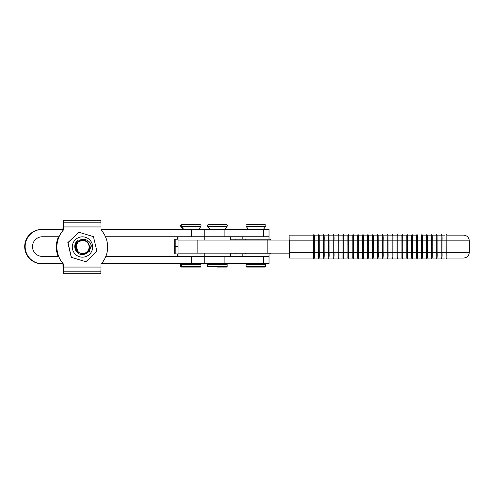 <?xml version="1.0" encoding="UTF-8"?>
<svg xmlns="http://www.w3.org/2000/svg" width="494" height="494" viewBox="0 0 494 494"><rect width="100%" height="100%" fill="white"/><g stroke="black" fill="none" stroke-linecap="round" stroke-linejoin="round"><path stroke-width="0.74" d="M105.833 256.411L204.213 256.411L178.019 256.411L178.019 253.138L197.137 253.138L197.137 240.041L289.317 240.041L289.317 253.138L178.019 253.138L178.019 236.768L204.213 236.768L105.488 236.768M197.137 240.041L178.019 240.041L197.137 240.041M230.432 253.138L230.432 256.411L204.238 256.411L204.238 253.138M217.335 224.492L225.999 224.492C227.234 224.789 227.567 225.505 227.005 226.641L207.665 226.641C207.109 225.505 207.443 224.789 208.672 224.492L217.335 224.492L208.672 224.492M227.16 266.562L227.16 264.271L207.517 264.271L207.517 266.562L227.16 266.562L226.672 267.056L217.335 267.056M264.549 224.492L247.272 224.492L264.549 224.492M265.76 266.562L265.76 264.271L246.111 264.271L246.111 266.562L265.76 266.562L265.266 267.056L246.654 267.056M78.262 251.959A6.546 6.546 90 0 0 89.068 246.518A6.546 6.546 90 0 0 76.175 245.462C76.99 242.443 78.941 240.689 82.029 240.214C91.229 238.96 92.217 254.101 83.072 254.435C75.625 255.565 71.618 244.709 77.793 240.553C74.261 244.542 74.403 248.359 78.225 252.002L78.225 252.002M78.231 251.878L75.977 245.839L76.792 243.74M77.157 251.088L75.73 245.839L78.015 242.091M76.86 250.761L75.601 247.247M75.601 246.66L78.12 241.992M76.601 250.433L75.841 248.822M75.866 245.098L78.213 241.906M76.095 244.419L78.305 241.819M76.311 243.943L78.398 241.745M76.508 243.573L78.478 241.677M76.687 243.276L78.558 241.615M76.86 243.029L78.632 241.56M77.015 242.813L78.7 241.504M77.163 242.634L78.768 241.455M77.292 242.474L78.83 241.412M77.422 242.332L78.892 241.368M80.182 253.113L78.089 252.298M80.207 253.119L78.163 252.36M78.287 251.934L76.687 249.112L76.175 245.462M416.615 235.132A0.408 0.408 90 0 1 417.029 234.724L417.01 234.724A0.408 0.408 90 0 0 416.603 235.132L412.527 235.132L416.615 235.132L416.652 240.862L412.564 240.862L412.564 252.323L417.473 252.323L417.473 240.862C417.337 232.717 417.72 235.607 417.029 234.724A0.408 0.408 90 0 1 417.436 235.132L417.436 258.053A0.408 0.408 -90 0 1 417.029 258.461C417.516 257.985 417.671 255.935 417.473 252.323L421.567 252.323L421.567 240.862L422.382 240.862L422.382 252.323L426.476 252.323L426.439 235.132L422.351 235.132L422.382 240.862L427.298 240.862C427.162 232.717 427.545 235.607 426.847 234.724L426.835 234.724A0.408 0.408 90 0 0 426.421 235.132L421.53 235.132L421.567 240.862L416.652 240.862L416.615 258.053L412.527 258.053L416.603 258.053A0.408 0.408 -90 0 0 417.01 258.461L417.029 258.461A0.408 0.408 -90 0 1 416.615 258.053L421.512 258.053A0.408 0.408 90 0 0 421.919 258.461L421.938 258.461A0.408 0.408 90 0 0 422.345 258.053L422.382 240.862C422.58 237.244 422.432 235.2 421.938 234.724L421.919 234.724A0.408 0.408 -90 0 0 421.512 235.132L421.53 235.132A0.408 0.408 -90 0 1 421.938 234.724A0.408 0.408 -90 0 1 422.345 235.132M411.706 258.053A0.408 0.408 90 0 0 412.113 258.461C412.607 257.985 412.756 255.935 412.564 252.323L411.743 252.323L411.706 258.053L407.618 258.053A0.408 0.408 -90 0 1 407.204 258.461C407.698 257.985 407.846 255.935 407.649 252.323L411.743 252.323L411.743 240.862L412.564 240.862L412.521 235.132L411.706 235.132L411.743 240.862L406.834 240.862L406.797 258.053L402.703 258.053L406.778 258.053A0.408 0.408 -90 0 0 407.186 258.461L407.204 258.461A0.408 0.408 -90 0 1 406.797 258.053L411.687 258.053A0.408 0.408 90 0 0 412.101 258.461L412.113 258.461A0.408 0.408 90 0 0 412.521 258.053L412.564 240.862C412.756 237.244 412.607 235.2 412.113 234.724L412.101 234.724A0.408 0.408 -90 0 0 411.687 235.132L402.703 235.132L402.74 252.323L407.649 252.323L407.649 240.862C407.519 232.717 407.896 235.607 407.204 234.724L407.186 234.724A0.408 0.408 90 0 0 406.778 235.132L401.881 235.132A0.408 0.408 -90 0 1 402.277 234.724L402.295 234.724A0.408 0.408 -90 0 1 402.703 235.132M437.079 258.053L437.116 252.323L436.301 252.323L436.264 258.053L432.17 258.053L436.245 258.053A0.408 0.408 -90 0 0 436.653 258.461L436.653 258.461A0.408 0.408 -90 0 1 436.264 258.053L437.079 258.053A0.408 0.408 -90 0 1 436.671 258.461C437.165 257.985 437.314 255.935 437.116 252.323L437.079 235.132A0.408 0.408 90 0 0 436.671 234.724L436.653 234.724A0.408 0.408 90 0 0 436.245 235.132L431.348 235.132L431.386 240.862L432.207 240.862L432.207 252.323L436.301 252.323L436.301 240.862L436.264 235.132L432.17 235.132L432.207 240.862L437.116 240.862C436.986 232.717 437.363 235.607 436.671 234.724A0.408 0.408 90 0 0 436.264 235.132L441.154 235.132A0.408 0.408 -90 0 1 441.568 234.724L441.568 234.724A0.408 0.408 -90 0 1 441.994 235.132L444.915 235.132M427.261 235.132L427.261 258.053A0.408 0.408 -90 0 1 426.847 258.461C427.341 257.985 427.489 255.935 427.298 252.323L431.386 252.323L431.348 258.053L427.261 258.053L431.336 258.053A0.408 0.408 90 0 0 431.744 258.461A0.408 0.408 90 0 0 432.17 258.053L432.207 240.862C432.404 237.244 432.25 235.2 431.762 234.724A0.408 0.408 -90 0 0 431.348 235.132L427.261 235.132A0.408 0.408 90 0 0 426.847 234.724A0.408 0.408 90 0 0 426.439 235.132L431.336 235.132A0.408 0.408 -90 0 1 431.744 234.724L431.744 234.724A0.408 0.408 -90 0 1 432.17 235.132M431.348 258.053A0.408 0.408 90 0 0 431.762 258.461C432.25 257.985 432.404 255.935 432.207 252.323L431.386 252.323L431.386 240.862L427.298 240.862L427.298 252.323L426.476 252.323L426.439 258.053L422.351 258.053M437.085 235.132L441.173 235.132L441.21 240.862L437.116 240.862L437.116 252.323L441.21 252.323L441.21 240.862L442.031 240.862L442.031 252.323L446.119 252.323L446.082 235.132A0.408 0.408 90 0 1 446.477 234.724L446.477 234.724A0.408 0.408 90 0 0 446.082 235.132M397.787 235.132L397.787 258.053A0.408 0.408 -90 0 1 397.38 258.461C397.874 257.985 398.022 255.935 397.831 252.323L401.918 252.323L401.881 258.053L397.794 258.053L401.869 258.053A0.408 0.408 90 0 0 402.295 258.461A0.408 0.408 90 0 0 402.703 258.053L402.74 240.862C402.937 237.244 402.783 235.2 402.295 234.724A0.408 0.408 -90 0 0 401.881 235.132L397.794 235.132A0.408 0.408 90 0 0 397.38 234.724L397.367 234.724A0.408 0.408 90 0 0 396.954 235.132L392.063 235.132A0.408 0.408 -90 0 1 392.452 234.724L392.471 234.724A0.408 0.408 -90 0 1 392.878 235.132L401.869 235.132L401.918 240.862L406.834 240.862L406.797 235.132A0.408 0.408 90 0 1 407.204 234.724A0.408 0.408 90 0 1 407.612 235.132L411.706 235.132A0.408 0.408 -90 0 1 412.113 234.724A0.408 0.408 -90 0 1 412.521 235.132M387.969 235.132A0.408 0.408 90 0 0 387.562 234.724C388.253 235.607 387.87 232.717 388.006 240.862L387.185 240.862L387.185 252.323L388.006 252.323L388.006 240.862L392.1 240.862L392.063 235.132L387.969 235.132L387.969 258.053L392.045 258.053L387.969 258.053A0.408 0.408 -90 0 1 387.562 258.461C388.049 257.985 388.204 255.935 388.006 252.323L392.1 252.323L392.1 240.862L397.009 240.862L396.972 258.053L392.884 258.053L392.915 252.323L397.831 252.323L397.831 240.862L397.009 240.862L396.972 235.132A0.408 0.408 90 0 1 397.38 234.724C398.078 235.607 397.695 232.717 397.831 240.862L401.918 240.862L401.918 252.323L402.74 252.323C402.937 255.935 402.783 257.985 402.295 258.461L402.277 258.461A0.408 0.408 90 0 1 401.869 258.053M363.417 258.053L367.487 258.053A0.408 0.408 -90 0 0 367.9 258.461L367.9 258.461A0.408 0.408 -90 0 1 367.505 258.053L368.32 258.053A0.408 0.408 -90 0 1 367.913 258.461C368.407 257.985 368.555 255.935 368.363 252.323L368.363 240.862L363.448 240.862L363.448 252.323C363.646 255.935 363.498 257.985 363.004 258.461L362.985 258.461A0.408 0.408 90 0 0 363.411 258.053L363.448 252.323L362.633 252.323L362.596 258.053A0.408 0.408 90 0 0 363.004 258.461A0.408 0.408 90 0 1 362.577 258.053L358.502 258.053A0.408 0.408 -90 0 1 358.094 258.461C358.582 257.985 358.73 255.935 358.539 252.323L362.633 252.323L362.633 240.862L363.448 240.862L363.448 252.323L367.542 252.323L367.505 235.132L363.417 235.132M358.502 258.053L358.502 235.132L362.596 235.132A0.408 0.408 -90 0 1 363.004 234.724L362.985 234.724A0.408 0.408 -90 0 1 363.411 235.132L363.448 240.862C363.646 237.244 363.498 235.2 363.004 234.724A0.408 0.408 -90 0 0 362.577 235.132L362.633 240.862L357.718 240.862L357.681 258.053L353.593 258.053L353.63 252.323L358.539 252.323L358.539 240.862C358.403 232.717 358.786 235.607 358.094 234.724L358.076 234.724A0.408 0.408 90 0 0 357.668 235.132M368.32 258.053L368.363 252.323L372.451 252.323L372.451 240.862L368.363 240.862L368.32 235.132A0.408 0.408 90 0 0 367.913 234.724L367.9 234.724A0.408 0.408 90 0 0 367.487 235.132M352.753 258.053A0.408 0.408 90 0 0 353.167 258.461C353.673 257.985 353.821 255.935 353.63 252.323L352.809 252.323L352.772 258.053L348.684 258.053A0.408 0.408 -90 0 1 348.27 258.461C348.764 257.985 348.912 255.935 348.715 252.323L352.809 252.323L352.809 240.862L353.63 240.862L353.63 252.323L353.587 235.132L357.681 235.132L357.718 240.862L353.63 240.862C353.821 237.244 353.673 235.2 353.179 234.724L353.167 234.724A0.408 0.408 -90 0 1 353.587 235.132M352.753 235.132A0.408 0.408 -90 0 1 353.167 234.724A0.408 0.408 -90 0 0 352.772 235.132L352.753 235.132M383.745 235.132L378.151 235.132A0.408 0.408 90 0 0 377.737 234.724L377.719 234.724A0.408 0.408 90 0 0 377.311 235.132L372.414 235.132A0.408 0.408 -90 0 1 372.809 234.724L372.809 234.724A0.408 0.408 -90 0 1 373.236 235.132L377.33 235.132L377.367 240.862L377.33 258.053L373.236 258.053L377.91 258.053M383.054 258.053A0.408 0.408 90 0 1 382.646 258.461L382.634 258.461A0.408 0.408 90 0 1 382.239 258.053A0.408 0.408 90 0 0 382.634 258.461C383.14 257.985 383.288 255.935 383.097 252.323L382.276 252.323L382.239 258.053L378.151 258.053A0.408 0.408 -90 0 1 377.737 258.461C378.231 257.985 378.379 255.935 378.182 252.323L382.276 252.323L382.276 240.862L383.097 240.862L383.097 252.323L387.185 252.323L387.148 258.053L383.06 258.053L383.054 235.132L387.148 235.132A0.408 0.408 90 0 1 387.543 234.724L387.562 234.724A0.408 0.408 90 0 0 387.148 235.132L387.185 240.862L383.097 240.862C383.288 237.244 383.14 235.2 382.646 234.724L382.634 234.724A0.408 0.408 -90 0 1 383.054 235.132M378.145 258.053L378.182 240.862L382.276 240.862L382.239 235.132A0.408 0.408 -90 0 1 382.634 234.724A0.408 0.408 -90 0 0 382.239 235.132L377.91 235.132M345.584 235.132L338.859 235.132A0.408 0.408 90 0 0 338.446 234.724L338.433 234.724A0.408 0.408 90 0 0 338.019 235.132L333.506 235.132M333.129 258.053A0.408 0.408 90 0 0 333.536 258.461C334.03 257.985 334.179 255.935 333.981 252.323L333.981 240.862L333.981 252.323L333.166 252.323L333.129 258.053L329.035 258.053A0.408 0.408 -90 0 1 328.627 258.461C329.115 257.985 329.263 255.935 329.072 252.323L333.166 252.323L333.166 240.862L338.075 240.862L338.038 258.053L333.95 258.053L333.981 252.323L338.896 252.323L338.896 240.862L338.075 240.862L338.038 235.132L342.935 235.132A0.408 0.408 -90 0 1 343.342 234.724L343.361 234.724A0.408 0.408 -90 0 1 343.768 235.132L347.844 235.132A0.408 0.408 90 0 1 348.251 234.724L348.27 234.724A0.408 0.408 90 0 0 347.862 235.132L351.413 235.132M329.035 235.132A0.408 0.408 90 0 0 328.627 234.724L328.609 234.724A0.408 0.408 90 0 0 328.201 235.132L319.217 235.132L319.21 258.053A0.408 0.408 -90 0 1 318.803 258.461C319.297 257.985 319.445 255.935 319.248 252.323L323.342 252.323L323.304 258.053L319.217 258.053L329.035 258.053L329.035 235.132L333.129 235.132A0.408 0.408 -90 0 1 333.536 234.724L333.518 234.724A0.408 0.408 -90 0 0 333.11 235.132M347.844 258.053A0.408 0.408 -90 0 0 348.251 258.461L348.27 258.461A0.408 0.408 -90 0 1 347.862 258.053L343.768 258.053L343.805 252.323L342.984 252.323L342.947 258.053L338.859 258.053A0.408 0.408 -90 0 1 338.446 258.461C338.94 257.985 339.088 255.935 338.896 252.323L342.984 252.323L342.984 240.862L343.805 240.862L343.805 252.323L347.899 252.323L347.862 235.132M333.129 235.132L333.166 240.862L329.072 240.862L329.072 252.323L328.251 252.323L328.214 258.053A0.408 0.408 -90 0 0 328.627 258.461L328.609 258.461A0.408 0.408 -90 0 1 328.201 258.053L324.126 258.053L324.163 252.323L323.342 252.323L323.342 240.862L324.163 240.862L324.163 252.323L328.251 252.323L328.251 240.862L328.214 235.132L324.126 235.132L324.163 240.862L329.072 240.862C328.936 232.717 329.319 235.607 328.627 234.724A0.408 0.408 90 0 0 328.214 235.132M315.499 235.132L318.395 235.132A0.408 0.408 90 0 1 318.803 234.724L318.784 234.724A0.408 0.408 90 0 0 318.377 235.132L318.432 240.862L314.338 240.862L314.338 252.323L319.248 252.323L319.248 240.862C319.118 232.717 319.495 235.607 318.803 234.724A0.408 0.408 90 0 1 319.21 235.132L323.304 235.132A0.408 0.408 -90 0 1 323.712 234.724L323.7 234.724A0.408 0.408 -90 0 0 323.286 235.132L323.342 240.862L318.432 240.862L318.395 258.053L315.499 258.053M289.336 258.053L313.468 258.053L289.336 258.053L289.373 252.323L313.517 252.323L313.517 240.862L314.338 240.862L314.301 235.132A0.408 0.408 -90 0 0 313.894 234.724L313.875 234.724A0.408 0.408 -90 0 0 313.468 235.132L289.107 235.132L289.07 240.041M463.57 235.132L446.903 235.132L463.57 235.132C467.052 235.471 468.96 237.379 469.3 240.862L442.031 240.862L441.994 235.132M426.439 258.053A0.408 0.408 -90 0 0 426.847 258.461L426.835 258.461A0.408 0.408 -90 0 1 426.421 258.053L421.53 258.053A0.408 0.408 90 0 0 421.938 258.461C422.432 257.985 422.58 255.935 422.382 252.323L421.567 252.323L421.53 258.053L417.436 258.053M378.145 235.132L378.182 240.862L373.273 240.862L373.273 252.323L372.451 252.323L372.414 258.053L368.326 258.053M338.853 235.132L338.853 258.053L342.935 258.053A0.408 0.408 90 0 0 343.342 258.461L343.361 258.461A0.408 0.408 90 0 0 343.768 258.053L345.584 258.053M364.677 258.053L367.487 258.053M392.878 258.053A0.408 0.408 90 0 1 392.471 258.461L392.452 258.461A0.408 0.408 90 0 1 392.045 258.053A0.408 0.408 90 0 0 392.471 258.461C392.965 257.985 393.113 255.935 392.915 252.323L392.915 240.862L392.915 252.323L392.1 252.323L392.063 258.053L396.954 258.053A0.408 0.408 -90 0 0 397.367 258.461L397.38 258.461A0.408 0.408 -90 0 1 396.972 258.053M444.915 258.053L441.994 258.053L442.031 240.862C442.223 237.244 442.074 235.2 441.58 234.724A0.408 0.408 -90 0 0 441.173 235.132L444.162 235.132M446.082 258.053A0.408 0.408 -90 0 0 446.496 258.461L446.477 258.461C446.977 258.609 447.126 256.559 446.94 252.323L469.3 252.323C468.96 255.799 467.052 257.714 463.57 258.053L446.903 258.053A0.408 0.408 -90 0 1 446.496 258.461A0.408 0.408 -90 0 1 446.07 258.053L446.119 252.323L446.94 252.323L446.94 240.862C446.811 232.717 447.181 235.601 446.496 234.724A0.408 0.408 90 0 1 446.903 235.132L446.903 258.053M441.154 258.053A0.408 0.408 90 0 0 441.568 258.461C442.074 257.985 442.223 255.935 442.031 252.323L441.21 252.323L441.173 258.053L437.085 258.053M289.373 252.323L289.107 235.132M289.336 235.132L313.48 235.132L313.517 240.862L289.373 240.862M333.944 235.132A0.408 0.408 -90 0 0 333.536 234.724C334.03 235.2 334.179 237.244 333.981 240.862L333.944 235.132L338.038 235.132A0.408 0.408 90 0 1 338.446 234.724C339.143 235.607 338.761 232.717 338.896 240.862L342.984 240.862L342.947 235.132A0.408 0.408 -90 0 1 343.361 234.724C343.849 235.2 343.997 237.244 343.805 240.862L343.768 235.132M348.678 258.053L348.678 235.132L352.772 235.132L352.809 240.862L343.805 240.862L343.805 252.323C343.997 255.935 343.849 257.985 343.361 258.461A0.408 0.408 90 0 1 342.947 258.053M368.326 235.132L372.414 235.132L372.451 240.862L373.273 240.862L373.236 235.132M407.612 235.132L407.612 258.053M392.063 235.132A0.408 0.408 -90 0 1 392.471 234.724C392.965 235.2 393.113 237.244 392.915 240.862L392.878 235.132M367.505 258.053L367.542 252.323L368.363 252.323L368.363 240.862C368.228 232.717 368.61 235.607 367.913 234.724A0.408 0.408 90 0 0 367.505 235.132M372.414 235.132A0.408 0.408 -90 0 1 372.828 234.724C373.316 235.2 373.464 237.244 373.273 240.862L373.273 252.323C373.464 255.935 373.316 257.985 372.828 258.461L372.809 258.461A0.408 0.408 90 0 1 372.414 258.053A0.408 0.408 90 0 0 372.809 258.461A0.408 0.408 90 0 0 373.236 258.053L373.273 252.323L378.182 252.323L378.182 240.862C378.052 232.717 378.429 235.607 377.737 234.724A0.408 0.408 90 0 0 377.33 235.132M347.862 258.053L347.899 252.323L348.715 252.323L348.715 240.862C348.585 232.717 348.962 235.607 348.27 234.724A0.408 0.408 90 0 1 348.678 235.132M313.468 258.053A0.408 0.408 90 0 0 313.875 258.461L313.894 258.461C314.382 257.985 314.53 255.935 314.338 252.323L313.517 252.323L313.48 258.053A0.408 0.408 90 0 0 313.894 258.461A0.408 0.408 90 0 0 314.301 258.053L314.338 240.862C314.53 237.244 314.382 235.2 313.894 234.724A0.408 0.408 -90 0 0 313.48 235.132M289.07 253.138L289.107 258.053M318.784 258.461A0.408 0.408 -90 0 1 318.377 258.053A0.408 0.408 -90 0 0 318.803 258.461L318.784 258.461M324.12 235.132A0.408 0.408 -90 0 0 323.712 234.724C324.206 235.2 324.354 237.244 324.163 240.862L324.163 252.323C324.354 255.935 324.206 257.985 323.712 258.461A0.408 0.408 90 0 1 323.304 258.053A0.408 0.408 90 0 0 323.7 258.461L323.712 258.461A0.408 0.408 90 0 0 324.12 258.053M333.11 258.053A0.408 0.408 90 0 0 333.518 258.461L333.536 258.461A0.408 0.408 90 0 0 333.944 258.053M338.038 258.053A0.408 0.408 -90 0 0 338.446 258.461L338.433 258.461A0.408 0.408 -90 0 1 338.019 258.053M387.543 258.461A0.408 0.408 -90 0 1 387.135 258.053A0.408 0.408 -90 0 0 387.562 258.461L387.543 258.461M377.719 258.461A0.408 0.408 -90 0 1 377.311 258.053A0.408 0.408 -90 0 0 377.737 258.461L377.719 258.461M357.681 258.053A0.408 0.408 -90 0 0 358.094 258.461L358.076 258.461A0.408 0.408 -90 0 1 357.668 258.053M230.432 240.041L230.432 236.768L204.238 236.768L204.238 229.401L269.032 229.401L269.032 236.768L242.838 236.768L242.838 239.226M204.238 240.041L204.238 236.768L224.912 236.768L224.912 229.401M42.33 263.777L41.885 263.777A17.191 17.185 90 0 1 24.7 246.592A17.191 17.185 90 0 1 41.885 229.401L42.33 229.401A17.191 17.185 90 0 0 25.145 246.592A17.191 17.185 90 0 0 42.33 263.777L63.17 263.777M101.301 263.777L204.213 263.777L204.213 256.411L204.213 263.777M58.644 256.411L42.33 256.411A9.824 9.824 -90 0 1 32.511 246.592A9.824 9.824 -90 0 1 42.33 236.768L58.984 236.768M42.33 229.401L63.46 229.401M101.011 229.401L204.213 229.401L204.213 236.768L204.213 229.401M178.019 253.959L174.703 253.959L174.703 246.592L178.019 246.592L174.703 246.592L174.703 239.226L178.019 239.226M270.669 239.226L270.669 240.041L270.669 239.226L230.432 239.226M270.669 253.959L270.669 253.138L270.669 253.959L230.432 253.959M174.703 253.959L174.703 239.226M269.032 253.959L269.032 263.777L204.238 263.777L204.238 256.411L269.032 256.411L242.838 256.411L242.838 253.959M269.032 239.226L269.032 236.768L224.912 236.768M190.561 267.056L181.23 267.056L180.742 266.562L200.941 266.562L200.447 267.056L191.116 267.056M190.561 224.492L181.897 224.492L190.561 224.492M177.463 256.411L177.463 253.959M177.463 239.226L177.463 236.768M191.116 224.492L199.78 224.492L191.116 224.492M56.829 247A25.373 25.373 -90 0 1 63.46 229.895L63.528 226.944L101.011 226.944L101.011 229.895A25.373 25.373 -90 0 1 101.011 264.105L100.869 273.707L63.38 273.707L63.46 264.105A25.373 25.373 -90 0 1 56.829 247M62.726 263.777A25.373 25.373 90 0 0 63.016 264.105L63.096 273.707L63.528 264.105A25.373 25.373 -90 0 1 63.528 229.895M101.011 226.944L100.869 220.293L63.38 220.293L63.528 226.944M63.362 225.042L63.46 229.895M83.795 240.257L82.461 240.127L77.311 242.455C80.818 236.91 90.013 239.306 91.242 245.475L89.284 251.57L83.585 254.367M82.455 240.127L83.739 240.245M78.991 232.279L67.826 242.628L69.388 249.359L71.278 257.349L85.888 261.721L71.414 257.349L67.962 242.628L78.991 232.279L93.465 236.651L96.91 251.372L85.888 261.721M72.457 248.834A10.176 10.176 90 0 0 84.301 257.01A10.176 10.176 90 0 0 92.483 245.166A10.176 10.176 90 0 0 80.639 236.99A10.176 10.176 90 0 0 72.457 248.834M91.118 245.073L91.26 245.907M90.976 244.678L91.26 246.339M90.822 244.302L91.236 246.759M58.539 236.768A25.373 25.373 90 0 0 58.199 256.411M58.477 236.768A25.373 25.373 90 0 0 58.131 256.411M62.664 263.777A25.373 25.373 90 0 0 62.948 264.105L63.096 273.707M63.115 225.042L63.016 226.944L63.46 226.944M62.948 229.401L63.096 220.293M63.016 267.056L63.46 267.056M63.016 226.944L63.016 229.401M82.016 240.14L82.442 240.183M82.035 240.14L82.479 240.177M82.06 240.133L82.51 240.177M267.137 240.041L267.137 253.138M263.302 229.401L265.605 226.641L246.265 226.641C245.703 225.505 246.043 224.789 247.272 224.492M358.502 235.132A0.408 0.408 90 0 0 358.094 234.724A0.408 0.408 90 0 0 357.681 235.132M469.3 252.323L469.3 240.862M352.772 258.053A0.408 0.408 90 0 0 353.179 258.461A0.408 0.408 90 0 0 353.587 258.053M441.173 258.053A0.408 0.408 90 0 0 441.58 258.461A0.408 0.408 90 0 0 441.994 258.053M191.295 236.768L191.295 229.401M191.295 256.411L191.295 263.777M245.561 240.041L245.561 239.226M235.144 240.041L235.144 239.226M175.827 253.959L175.827 239.226M245.561 253.138L245.561 253.959M235.144 253.138L235.144 253.959M263.512 263.777L263.512 256.411M224.912 263.777L224.912 256.411M200.941 266.562L200.941 264.271L180.742 264.271L181.23 263.777M198.483 229.401L200.786 226.641L180.89 226.641C180.335 225.505 180.668 224.789 181.897 224.492M263.512 236.768L263.512 229.401M63.479 271.799L100.961 271.799M63.528 267.056L101.011 267.056M63.479 222.201L100.961 222.201M227.16 264.271L226.672 263.777M224.702 229.401L227.005 226.641M209.969 229.401L207.665 226.641M207.517 264.271L208.005 263.777M207.517 266.562L208.005 267.056M265.605 226.641C266.167 225.505 265.834 224.789 264.599 224.492M265.76 264.271L265.266 263.777M248.568 229.401L246.265 226.641M246.111 264.271L246.605 263.777M246.111 266.562L246.605 267.056M200.385 266.562L199.891 267.056M200.385 264.271L199.891 263.777M180.742 266.562L180.742 264.271M183.194 229.401L180.89 226.641M200.786 226.641C201.348 225.505 201.009 224.789 199.78 224.492M200.941 264.271L200.447 263.777M181.786 267.056L181.292 266.562L181.292 264.271L181.786 263.777M183.749 229.401L181.446 226.641C180.884 225.505 181.224 224.789 182.453 224.492M204.213 240.041L204.213 236.768M204.213 256.411L204.213 253.138"/></g></svg>
